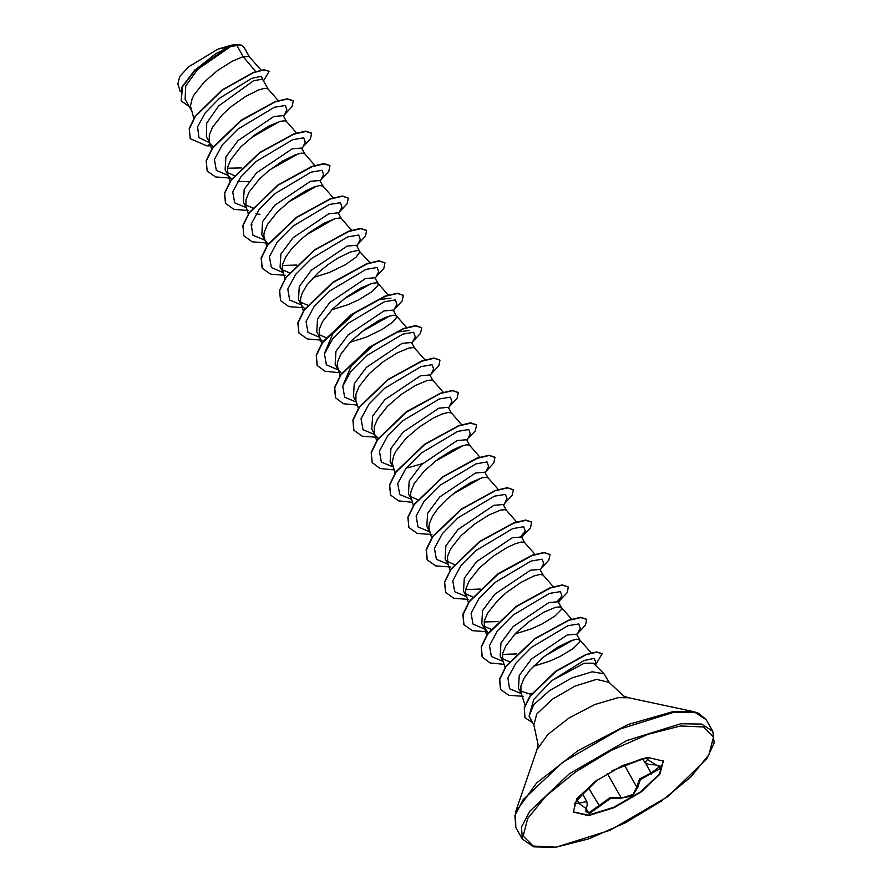<?xml version="1.0" encoding="UTF-8"?>
<svg xmlns="http://www.w3.org/2000/svg" width="892" height="892" viewBox="0 0 892 892"><rect width="100%" height="100%" fill="white"/><g stroke="black" fill="none" stroke-linecap="round" stroke-linejoin="round"><path stroke-width="1.34" d="M646.7 757.732L648.027 759.917L661.24 767.99L640.356 779.575L637.802 787.313L632.428 796.01L620.542 798.262L610.217 798.708L589.088 813.76L586.044 808.509L579.109 803.625L574.548 803.502L582.521 794.471L577.648 799.109L574.638 803.859L586.813 801.562L582.721 794.326M586.044 808.509L585.966 811.664L589.077 812.757L609.95 797.794L622.772 797.771L633.064 794.404L636.81 787.056L639.575 778.972L651.305 772.963L660.281 766.083L654.962 764.801M642.619 758.635L644.894 762.671L648.651 757.977M663.235 760.898L659.456 774.144L640.634 791.762L613.629 807.338L588.252 815.21L573.244 811.82M588.486 815.611L573.355 812.021L576.823 798.842L595.577 781.158L622.705 765.447L648.228 757.509L663.358 761.099L659.89 774.278L641.136 791.973L614.008 807.673L588.486 815.611M612.09 770.733L645.206 757.988M582.521 794.471L597.149 780.021M604.04 673.772L593.381 663.258L584.26 663.224L551.747 680.719L533.773 699.417L529.045 716.198L533.639 704.825L549.684 690.486L571.705 678.065L592.188 671.81L604.04 673.772L609.136 682.402L596.48 679.403L575.117 686.048L552.416 699.183L536.728 713.99L533.829 725.018L538.043 744.541L536.962 749.581L515.453 812.311L515.788 827.497L522.344 839.093L533.784 846.876L555.526 847.4L610.161 830.285L667.829 796.5L706.709 758.824L714.135 743.036L712.831 731.328L701.591 724.059L680.819 723.724L626.786 740.527L569.375 773.765L529.692 811.218L521.497 827.129L522.344 839.093M261.077 70.089L249.247 56.597L243.181 56.609L236.38 44.6L233.158 44.868L197.734 69.386L185.714 85.978L185.068 99.179L191.278 110.14M255.669 71.55L243.181 56.609L232.299 61.225L217.916 70.29L204.09 82.175L194.133 94.831L192.126 98.834L190.498 106.025L193.843 118.179M278.237 100.584L268.135 89.111L262.504 79.154L253.584 80.693L218.585 106.048L206.766 123.096L206.353 136.777L209.609 142.553M268.001 88.91L264.801 88.319L258.814 89.914L245.991 96.236L231.407 106.438L222.42 114.589L212.463 127.244L209.241 134.993L209.274 141.494L211.783 149.332M251.499 137.446L279.776 121.446M286.41 121.412L283.165 115.67L273.844 116.484L238.108 140.49L225.899 156.892L225.096 169.915L228.887 176.527L231.608 179.114M286.477 121.513L285.094 120.732L280.467 121.256L268.971 126.04L254.588 135.105L240.762 146.99L230.794 159.646L227.583 167.406L227.605 173.907L230.013 181.41M269.841 169.848L298.106 153.859M315.121 165.656L304.808 153.926L301.507 148.083L292.175 148.886L256.417 172.925L244.23 189.305L243.438 202.328M237.618 181.422L248.723 181.801M304.674 153.725L301.474 153.134L295.486 154.729L282.664 161.051L268.079 171.253L259.093 179.404L249.136 192.059L245.913 199.808L245.947 206.308L248.455 214.147M288.172 202.261L316.448 186.261M323.082 186.227L319.838 180.485L310.516 181.299L274.769 205.316L262.571 221.707L261.769 234.73M333.24 197.812L322.949 186.071L319.815 185.547L313.817 187.142L305.644 190.866L291.26 199.919L277.434 211.817L267.466 224.472L264.244 232.221L263.842 235.655L266.686 246.225M306.513 234.663L334.779 218.674M341.424 218.64L338.18 212.898L328.847 213.701L293.111 237.718L280.891 254.12L280.099 267.143L282.954 272.183M341.48 218.741L340.108 217.96L335.47 218.484L323.974 223.268L309.591 232.333L300.102 240.06L291.874 248.467L285.808 256.874L282.586 264.634L282.184 268.068L283.411 272.985M313.282 277.479L329.583 272.361L345.215 264.824L356.031 257.275L359.978 251.89L356.51 245.311L347.178 246.114L311.431 270.142L299.233 286.544L298.441 299.556L302.221 306.157L304.952 308.743M370.135 262.872L358.439 250.362L350.489 251.957L337.678 258.279L327.933 264.734L318.433 272.473L306.859 285.117L302.143 293.278L300.916 297.036L300.515 300.47L301.741 305.398M343.175 299.489L371.451 283.489M331.612 309.881L347.925 304.763L358.74 299.857L371.451 292.063L377.829 285.73L378.152 283.556L374.841 277.713L365.519 278.516L329.784 302.533L317.574 318.935L316.772 331.958L319.626 336.998M378.152 283.556L376.77 282.775L372.142 283.299L360.647 288.083L346.263 297.147L332.437 309.033L322.48 321.689L319.258 329.449L319.291 335.938L321.689 343.442M361.516 331.891L389.793 315.891M396.427 315.857L393.182 310.115L383.85 310.929L348.114 334.946L335.905 351.348L335.113 364.371L337.957 369.411M349.954 342.294L366.255 337.176L381.887 329.639L392.703 322.09L396.16 318.143L396.483 315.969M406.585 327.442L396.282 315.701L393.149 315.177L387.161 316.772L378.977 320.496L364.605 329.549L350.768 341.446L340.811 354.102L337.589 361.851L337.187 365.296L340.019 375.855M414.758 348.27L411.513 342.528L402.192 343.342L366.445 367.37L354.236 383.75L353.444 396.773L356.298 401.813M414.825 348.371L413.442 347.59L408.815 348.114L397.319 352.897L382.936 361.962L369.11 373.848L359.142 386.504L355.93 394.264L355.953 400.753L358.361 408.257M433.099 380.672L429.855 374.941L420.522 375.744L384.798 399.75L372.577 416.151L371.774 429.186L374.629 434.226M433.155 380.784L431.784 380.003L427.145 380.516L415.65 385.311L401.277 394.364L387.44 406.261L377.483 418.917L374.261 426.666L374.294 433.166L376.803 441.005M451.43 413.085L448.185 407.343L438.864 408.157L403.106 432.185L390.908 448.576L390.116 461.588L392.959 466.627M461.588 424.67L451.296 412.929L448.163 412.405L442.164 414L433.991 417.712L419.608 426.777L405.782 438.663L395.814 451.319L393.818 455.321L392.19 462.513L395.033 473.083M434.861 461.521L463.126 445.532M469.772 445.487L466.516 439.756L457.195 440.559L421.459 464.576L409.238 480.978L408.447 494.001L411.301 499.041M480.141 457.328L469.627 445.331L466.494 444.807L460.506 446.401L452.322 450.125L437.939 459.19L424.113 471.076L414.156 483.732L410.933 491.481L410.532 494.926L413.364 505.485M453.192 493.934L481.468 477.934M488.102 477.9L484.858 472.158L475.536 472.972L439.789 496.989L427.58 513.379L426.789 526.403L429.632 531.442M488.169 478L486.787 477.22L482.159 477.744L470.664 482.527L456.28 491.592L446.78 499.319L438.552 507.726L432.486 516.134L429.264 523.894L428.862 527.328L430.089 532.245M506.444 510.302L503.188 504.571L493.867 505.374L458.12 529.402L445.911 545.804L445.119 558.816L447.974 563.856M506.5 510.414L505.128 509.633L500.49 510.157L488.994 514.94L474.611 524.005L460.785 535.891L450.828 548.547L447.606 556.296L447.639 562.796L450.036 570.3M524.775 542.715L521.53 536.973L512.198 537.787L476.473 561.793L464.253 578.194L463.461 591.218L466.304 596.257M534.932 554.3L524.641 542.559L521.508 542.035L515.509 543.629L507.325 547.342L492.953 556.407L479.127 568.293L469.159 580.96L465.936 588.709L465.535 592.143L468.367 602.713M553.486 586.958L543.172 575.228L539.861 569.386L530.539 570.189L494.781 594.217L482.583 610.607L481.792 623.631L484.646 628.67M543.027 575.028L539.838 574.437L533.84 576.031L521.028 582.353L506.444 592.556L497.457 600.706L487.5 613.361L484.278 621.111L484.356 627.778L488.303 632.818M514.974 633.967L531.275 628.849L542.091 623.943L554.802 616.149L561.179 609.816L561.503 607.63L558.202 601.788L548.87 602.602L513.123 626.619L500.925 643.009L500.133 656.044L502.977 661.083M561.503 607.63L560.131 606.85L555.493 607.374L543.997 612.168L529.625 621.222L515.788 633.119L505.831 645.775L502.609 653.524L502.642 660.024L505.039 667.528M544.878 655.966L573.143 639.977M533.304 666.369L549.617 661.251L560.432 656.345L573.143 648.551L579.521 642.218L579.845 640.043L576.533 634.201L567.212 635.004L531.476 659.021L519.255 675.422L518.464 688.446L521.318 693.485M579.845 640.043L576.511 639.252L570.512 640.846L557.701 647.168L543.116 657.371L530.227 669.769L524.162 678.176L520.95 685.937L520.973 692.426L525.031 705.081M210.066 143.356L213.511 146.857M227.304 172.524L234.328 175.579M245.635 204.937L252.67 207.992M255.948 213.824L260.018 214.348M265.069 240.584L268.28 243.929M282.307 269.752L289.342 272.807M300.649 302.165L307.673 305.209M318.979 334.567L326.015 337.622M338.414 370.213L341.625 373.558M375.086 435.028L378.531 438.529M410.654 496.61L417.69 499.665M447.327 561.425L454.363 564.48M465.657 593.827L472.693 596.882M483.999 626.24L491.035 629.295M502.33 658.653L509.365 661.697M520.672 691.055L530.45 694.232M181.176 100.896L182.001 87.059L194.746 70.033L231.507 45.146L218.105 49.004L188.636 66.777L179.794 76.5L177.865 83.948L180.34 91.675M236.38 44.6L241.353 45.191L244.04 47.354L249.325 56.687M209.698 142.843L198.916 137.546L197.567 126.82L205.283 112.782L219.577 98.254L251.7 78.373L261.3 76.233L262.772 79.633M210.166 144.27L206.866 145.875L190.23 138.684L189.327 128.872L195.348 116.395L222.342 90.092L253.35 72.698L264.077 69.955L269.139 71.382L263.519 80.949M189.238 106.538L181.243 101.03L182.381 86.847L195.917 69.297L215.574 53.832L233.158 44.868M190.163 138.55L189.182 128.604L195.203 116.127L222.186 89.813L253.205 72.43L263.921 69.688L269.061 71.26M231.284 45.224L233.091 44.89M516.39 653.992L502.43 654.394M498.059 621.59L484.1 621.98M480.231 589.099L465.769 589.579M343.186 384.787L351.292 365.82L373.124 345.494L396.728 332.136L409.283 330.519M324.855 352.373L332.961 333.407L354.771 313.103L378.386 299.734L390.941 298.118M296.869 265.024L282.407 265.504M241.364 167.874L227.404 168.276M533.829 725.018L529.045 716.198M283.578 116.406L286.923 109.839L285.362 105.434L274.368 107.308L238.03 128.961L222.409 144.671L214.403 159.501L216.366 170.417L228.174 175.356M301.92 148.808L305.265 142.241L303.693 137.847L292.71 139.709L256.361 161.363L240.74 177.073L232.734 191.903L234.696 202.819L246.504 207.769M252.403 207.936L253.116 207.903M320.25 181.221L323.595 174.654L322.034 170.249L311.04 172.123L274.703 193.776L259.081 209.486L251.076 224.316L253.038 235.232L264.846 240.171M338.592 213.623L341.937 207.067L340.365 202.662L329.382 204.524L293.033 226.178L277.412 241.888L269.406 256.718L271.369 267.633L283.177 272.584M356.923 246.036L360.268 239.469L358.707 235.064L347.713 236.938L311.375 258.591L295.743 274.301L287.748 289.131L289.71 300.047L301.518 304.986M375.253 278.449L378.609 271.882L377.048 267.477L366.077 269.339L329.761 290.948L314.129 306.647L306.09 321.477L308.008 332.404L319.749 337.388M325.747 337.566L326.45 337.533M393.595 310.851L396.94 304.283L395.379 299.89L384.407 301.741L348.103 323.361L332.471 339.049L324.432 353.879L326.338 364.817L338.079 369.801M411.926 343.264L415.271 336.697L413.721 332.292L402.749 334.154L366.434 355.763L350.801 371.462L342.762 386.292L344.669 397.219L356.421 402.203M430.267 375.666L433.612 369.098L432.051 364.705L421.057 366.567L384.708 388.221L369.087 403.931L361.082 418.761L363.044 429.676L374.852 434.627M448.598 408.079L451.943 401.512L450.393 397.107L439.422 398.969L403.106 420.578L387.474 436.277L379.435 451.107L381.341 462.045L393.093 467.018M466.94 440.481L470.285 433.913L468.724 429.52L457.73 431.382L421.392 453.036L405.76 468.746L397.754 483.575L399.716 494.491L411.524 499.442M485.27 472.894L488.615 466.326L487.054 461.922L476.06 463.795L439.723 485.449L424.09 501.159L416.096 515.989L418.058 526.904L429.866 531.844M503.612 505.296L506.957 498.728L505.385 494.335L494.402 496.197L458.053 517.851L442.432 533.561L434.426 548.39L436.389 559.306L448.197 564.257M454.095 564.424L454.797 564.391M520.95 536.449L525.288 531.141L523.727 526.737L512.733 528.61L476.395 550.264L460.763 565.974L452.768 580.803L454.73 591.719L466.538 596.659M540.273 570.111L543.629 563.543L542.068 559.15L531.097 561.012L494.781 582.621L479.149 598.32L471.11 613.139L473.016 624.077L484.769 629.061M557.623 601.264L561.96 595.956L560.399 591.563L549.427 593.414L513.123 615.034L497.491 630.722L489.452 645.552L491.358 656.49L503.099 661.463M576.946 634.926L580.291 628.369L578.752 623.965L567.836 625.794L531.632 647.291L515.977 662.934L507.838 677.764L509.577 688.747L521.385 693.608M526.804 693.742L532.033 693.34M594.596 664.451L595.744 662.21L594.172 658.452L584.048 660.548L551.747 680.719M206.866 145.875L210.646 145.786M284.392 114.8L292.13 106.516L293.29 100.907L287.447 99.023L275.416 101.844L241.453 120.398L212.653 148.05L206.331 160.961L207.223 170.996L215.563 176.984L230.292 178.099M302.734 147.202L310.461 138.918L311.631 133.309L305.778 131.436L293.747 134.257L259.795 152.8L230.995 180.463L224.661 193.374L225.553 203.398L233.905 209.386L248.634 210.512M321.064 179.615L328.802 171.331L329.962 165.722L324.119 163.849L312.088 166.67L278.126 185.213L249.325 212.865L243.003 225.776L243.884 235.811L252.235 241.799L266.964 242.914M339.406 212.017L347.133 203.733L348.304 198.124L342.45 196.251L330.419 199.072L296.467 217.626L267.656 245.278L261.334 258.189L262.226 268.213L270.577 274.201L285.295 275.327M357.737 244.43L365.464 236.146L366.634 230.537L360.792 228.664L348.761 231.485L314.798 250.028L285.998 277.68L279.675 290.591L280.556 300.626L288.908 306.614L303.637 307.729M376.078 276.832L383.805 268.548L384.965 262.939L379.122 261.066L367.091 263.887L333.14 282.441L304.328 310.093L298.006 323.004L298.898 333.028L307.238 339.016L321.967 340.142M394.409 309.245L402.136 300.961L403.307 295.352L397.464 293.479L385.433 296.3L351.47 314.843L322.67 342.506L316.348 355.417L317.229 365.441L325.134 371.284L338.993 372.633M412.751 341.658L420.478 333.363L421.637 327.754L415.795 325.881L403.764 328.702L369.812 347.256L341 374.908L334.678 387.819L335.57 397.843L343.465 403.697L357.324 405.046M431.081 374.06L438.808 365.776L439.979 360.167L434.125 358.294L422.094 361.115L388.143 379.657L359.342 407.321L353.02 420.221L353.901 430.256L362.252 436.244L376.982 437.359M449.412 406.473L457.15 398.178L458.31 392.569L452.467 390.696L440.436 393.517L406.473 412.071L377.673 439.723L371.351 452.634L372.243 462.658L380.137 468.512L393.996 469.861M407.923 467.798L422.473 463.572M466.583 439.856L475.235 430.97L476.651 424.982L470.798 423.109L458.767 425.93L424.815 444.472L396.003 472.136L389.681 485.047L390.573 495.071L398.479 500.914L412.338 502.263M486.084 471.288L493.811 463.004L494.982 457.384L489.139 455.511L477.108 458.332L443.146 476.885L414.345 504.538L408.023 517.449L408.904 527.473L417.255 533.472L431.984 534.587M504.426 503.69L512.153 495.406L513.313 489.797L507.47 487.924L495.439 490.745L461.487 509.287L432.676 536.951L426.354 549.862L427.246 559.886L435.586 565.874L450.315 567M522.757 536.103L530.484 527.819L531.654 522.199L525.812 520.326L513.781 523.158L479.818 541.7L451.017 569.364L444.695 582.264L445.576 592.299L453.928 598.287L468.657 599.402M541.098 568.505L548.825 560.221L549.985 554.612L544.142 552.739L532.111 555.56L498.16 574.102L469.348 601.766L463.026 614.677L463.918 624.701L472.269 630.689L486.987 631.815M559.429 600.918L567.156 592.634L568.327 587.025L562.484 585.152L550.453 587.973L516.49 606.515L487.69 634.167L481.368 647.079L482.249 657.103L490.154 662.957L504.013 664.306M577.76 633.32L585.498 625.036L586.657 619.427L580.815 617.554L568.784 620.375L534.821 638.928L506.02 666.58L499.698 679.492L500.59 689.516L508.841 695.336L523.325 696.317M595.298 665.153L602.078 653.78L596.837 652.163L586.077 654.784L555.928 671.486L530.283 696.173L524.373 707.78L524.886 717.737L532.39 722.464M293.212 100.774L287.291 98.756L275.26 101.576L241.308 120.13L212.497 147.782L206.175 160.694L207.145 170.851M311.542 133.176L305.633 131.169L293.602 133.99L259.639 152.532L230.838 180.195L224.516 193.096L225.475 203.264M329.884 165.589L323.963 163.57L311.932 166.391L277.981 184.945L249.169 212.597L242.847 225.509L243.817 235.666M348.214 197.991L342.305 195.984L330.274 198.805L296.311 217.347L267.511 245.01L261.189 257.922L262.148 268.079M366.556 230.404L360.636 228.385L348.605 231.206L314.653 249.76L285.841 277.412L279.519 290.324L280.489 300.481M384.887 262.805L378.966 260.798L366.935 263.619L332.984 282.162L304.183 309.825L297.861 322.737L298.82 332.894M403.229 295.219L397.308 293.2L385.277 296.032L351.314 314.575L322.514 342.238L316.192 355.139L317.162 365.307M421.559 327.62L415.65 325.613L403.619 328.434L369.656 346.977L340.844 374.64L334.522 387.552L335.492 397.709M439.901 360.033L433.98 358.026L421.949 360.847L387.987 379.39L359.186 407.042L352.864 419.954L353.823 430.122M458.232 392.435L452.311 390.428L440.28 393.249L406.328 411.803L377.517 439.455L371.195 452.367L372.165 462.524M476.562 424.848L470.653 422.841L458.622 425.662L424.659 444.205L395.858 471.868L389.536 484.78L390.495 494.937M494.904 457.262L488.983 455.243L476.952 458.064L443.001 476.618L414.189 504.27L407.867 517.182L408.837 527.339M513.235 489.663L507.314 487.656L495.283 490.477L461.331 509.02L432.531 536.683L426.209 549.583L427.168 559.752M531.576 522.076L525.656 520.058L513.625 522.879L479.662 541.433L450.861 569.085L444.539 581.997L445.509 592.154M549.907 554.478L543.997 552.471L531.966 555.292L498.004 573.835L469.203 601.498L462.87 614.41L463.84 624.567M568.249 586.891L562.328 584.873L550.297 587.694L516.334 606.248L487.534 633.9L481.212 646.812L482.171 656.969M586.579 619.293L580.659 617.286L568.628 620.107L534.676 638.65L505.864 666.313L499.542 679.225L500.512 689.382M601.988 653.658L596.681 651.896L585.933 654.516L555.772 671.208L530.127 695.905L524.217 707.512L524.819 717.603M240.06 44.834L218.105 49.004M620.542 798.262L620.799 797.225L607.341 773.431M624.712 765.671L636.81 787.056L637.802 787.313M646.087 763.742L651.539 773.955M599.892 806.725L589.099 788.617M654.672 764.812L649.454 764.7L644.905 762.671M646.321 757.81L648.027 759.917M579.109 803.625L577.169 799.656M648.629 757.698L642.363 758.702L634.167 761.712M596.235 781.136L582.498 794.504M556.073 847.121L588.475 838.926L625.426 822.758L661.295 801.083L690.62 777.2L708.95 754.732L713.488 737.115L703.543 727.025L680.629 725.999L648.239 734.194L611.288 750.362L575.418 772.037L546.082 795.932L527.752 818.388L523.214 836.005L533.16 846.095L556.073 847.121M609.136 682.402L623.698 696.083L628.581 697.756L693.43 711.615L698.659 713.254L706.274 719.732L695.035 712.463L674.263 712.128L620.23 728.931L562.819 762.169L523.136 799.622L514.94 815.533L515.788 827.497M693.43 711.615L673.438 711.448L628.068 724.549L577.904 750.763L536.616 782.942L515.453 812.311M628.581 697.756L618.29 697.667L594.931 704.412L569.107 717.904L547.855 734.462L536.962 749.581M706.274 719.732L712.831 731.328M243.427 202.328L246.281 207.368M261.769 234.741L264.612 239.77M591.117 652.866L579.7 639.843M571.817 619.36L561.369 607.441M486.709 635.115L484.356 627.778M516.591 521.887L506.355 510.213M431.706 537.898L429.353 530.55M498.26 489.485L488.024 477.811M443.469 392.502L433.021 380.583M424.915 359.855L414.68 348.17M388.243 295.029L378.007 283.355M303.458 311.375L301.005 303.693M285.016 278.627L282.664 271.291M351.571 230.214L341.335 218.54M251.979 225.163L251.366 223.234M296.568 132.997L286.332 121.323M525.288 531.141L521.943 537.709M561.96 595.956L558.615 602.524M586.278 808.286L587.248 804.885L586.813 801.562M634.223 761.701L612.035 770.755M597.216 779.976L596.57 780.6"/></g></svg>
